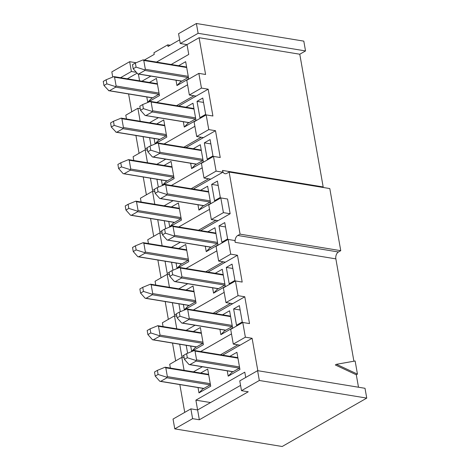 <?xml version="1.0" encoding="UTF-8"?>
<svg xmlns="http://www.w3.org/2000/svg" width="470" height="470" viewBox="0 0 470 470"><rect width="100%" height="100%" fill="white"/><g stroke="black" fill="none" stroke-linecap="round" stroke-linejoin="round"><path stroke-width="0.7" d="M366.747 398.102L365.014 388.296L257.607 370.666L259.334 380.477L366.747 398.102L282.182 446.5L174.775 428.869L173.042 419.064L190.879 408.859L197.612 409.963L195.884 400.158L244.782 372.17L245.716 377.475M305.529 50.936L303.802 41.131L196.389 23.5L198.123 33.305L305.529 50.936L299.778 54.226L323.178 186.948A5.329 3.496 -80.7 0 0 323.301 187.495M193.382 189.075L210.742 179.141L204.009 178.03L201.413 163.319L213.492 156.41L216.088 171.121L222.827 172.226L222.51 170.428A5.329 3.496 -80.7 0 0 225.095 173.706A5.329 3.496 -80.7 0 0 226.822 173.354L229.125 172.038L329.799 188.564L340.75 250.675L338.447 251.991A5.329 3.496 -80.7 0 0 335.862 258.87L353.904 361.207M357.453 374.126L355.132 360.989L336.473 364.303L335.322 364.961L356.301 374.784L357.453 374.126L336.473 364.303M356.301 374.784L358.493 387.227M112.741 77.062L111.831 71.898L129.661 61.688L136.071 62.745M259.334 380.477L241.504 390.682L248.242 391.786L199.345 419.769L192.606 418.664L174.775 428.869M198.123 33.305L180.286 43.51L178.559 33.705L196.389 23.5M144.302 60.072L154.231 54.391L153.943 52.758L167.749 44.856L170.193 45.255M137.54 62.14L139.402 61.382M167.749 44.856L168.037 46.489L179.64 39.85M241.504 390.682L239.77 380.87L257.607 370.666M180.286 43.51L187.025 44.621L199.104 37.706L299.778 54.226M127.294 78.807L137.111 73.185M136.335 72.309L131.388 71.499L120.555 77.697M340.75 250.675L240.076 234.148L237.773 235.464A5.329 3.496 -80.7 0 0 235.188 242.344L234.871 240.546L228.132 239.442L230.729 254.153L218.65 261.067L216.053 246.356L228.132 239.442M184.739 412.372L179.84 384.578M170.387 368.081L169.717 364.285L181.796 357.37L184.081 370.331M175.662 360.884L172.519 343.059M163.067 326.562L162.397 322.767L174.476 315.852L176.761 328.812M168.342 319.365L165.199 301.546M155.746 285.049L155.076 281.254L167.155 274.339L169.441 287.293M161.022 277.852L157.879 260.028M148.426 243.53L147.756 239.735L159.835 232.82L162.121 245.781M153.702 236.334L150.559 218.515M141.106 202.018L140.436 198.222L152.515 191.308L154.8 204.262M146.382 194.821L143.238 176.996M133.786 160.499L133.116 156.704L145.195 149.789L147.48 162.749M139.061 153.302L135.918 135.477M126.465 118.981L125.796 115.185L137.875 108.276L140.16 121.231M131.741 111.784L128.598 93.965M131.388 71.499L129.661 61.688M192.606 418.664L190.879 408.859M169.517 274.727L167.155 274.339M176.838 316.24L174.476 315.852M184.158 357.758L181.796 357.37M199.345 419.769L197.612 409.963L240.57 385.382M162.197 233.208L159.835 232.82M154.877 191.695L152.515 191.308M147.551 150.177L145.195 149.789M140.23 108.658L137.875 108.276M229.125 172.038L240.076 234.148M199.104 37.706L205.59 74.483L198.851 73.373L186.772 80.288L189.363 94.999L201.448 88.084L198.851 73.373M178.741 106.044L208.187 89.194L201.448 88.084M208.187 89.194L212.91 115.996L206.171 114.892L194.092 121.806L196.689 136.517L208.768 129.602L206.171 114.892M186.061 147.556L215.507 130.707L208.768 129.602M215.507 130.707L220.23 157.515L213.492 156.41M203.422 137.622L196.689 136.517M196.102 96.103L189.363 94.999M208.022 272.107L237.468 255.257L242.191 282.065L235.452 280.954L223.373 287.869L225.97 302.58L238.049 295.665L235.452 280.954M215.342 313.625L244.788 296.776L238.049 295.665M244.788 296.776L249.511 323.577L242.773 322.473L230.694 329.388L233.29 344.099L245.369 337.184L242.773 322.473M233.29 344.099L240.029 345.203L252.108 338.288L245.369 337.184M252.108 338.288L257.824 370.701M237.468 255.257L230.729 254.153M232.709 303.685L225.97 302.58M225.383 262.172L218.65 261.067M204.009 178.03L216.088 171.121M210.742 179.141L222.827 172.226M240.029 345.203L222.662 355.138M202.37 366.753L193.44 371.864M198.035 387.562L198.975 392.902L210.713 386.181L207.687 369.021L200.649 373.045M227.257 370.842L228.197 376.176L239.935 369.461L236.909 352.294L229.871 356.325M237.797 357.335L237.415 357.553M232.509 371.7L228.197 376.176M232.568 372.023L239.671 367.957M208.574 374.055L208.192 374.273M203.287 388.426L198.975 392.902M203.34 388.749L210.448 384.683M156.516 62.081L187.025 44.621L188.752 54.426L171.174 64.484M150.882 76.099L141.952 81.21M139.578 80.822L138.386 74.049M156.751 102.431L187.565 84.794M146.793 96.949L147.733 102.284L159.465 95.569L156.439 78.408L149.407 82.432M176.015 80.223L176.955 85.563L188.693 78.843L185.662 61.682L178.629 65.712M186.555 66.717L186.173 66.94M181.267 81.087L176.955 85.563M181.32 81.41L188.423 77.344M157.327 83.443L156.951 83.66M152.045 97.813L147.733 102.284M152.098 98.136L159.201 94.071M210.548 402.561L195.884 400.158M224.167 292.375L193.352 310.012M213.168 313.267L230.535 303.332M178.8 288.833L187.73 283.721M231.487 333.894L200.672 351.531M220.489 354.785L237.855 344.845M186.12 330.345L195.05 325.24M164.159 205.801L173.089 200.69M209.526 209.344L178.712 226.981M198.528 230.235L215.889 220.295M200.702 230.594L218.062 220.653L211.33 219.549L208.733 204.838L220.812 197.923L227.55 199.027L230.147 213.738L223.409 212.634L220.812 197.923M211.33 219.549L223.409 212.634M218.062 220.653L230.147 213.738M171.48 247.314L180.41 242.203M216.846 250.863L186.032 268.499M205.848 271.748L223.215 261.813M176.567 105.685L193.928 95.751M149.519 122.77L158.449 117.659M194.886 126.312L164.071 143.949M183.888 147.204L201.248 137.263M156.839 164.283L165.769 159.171M202.206 167.831L171.391 185.468M191.208 188.717L208.568 178.782M178.894 303.79L180.292 311.722M176.432 313.942L174.54 315.023L172.373 302.721M232.062 264.111L234.941 280.455L229.19 283.745L226.305 267.401L232.062 264.111M212.616 287.805L213.556 293.145L225.295 286.424L222.269 269.263L215.231 273.293M183.394 304.531L184.334 309.865L196.072 303.15L193.041 285.989L186.008 290.014M223.156 274.298L222.774 274.515M217.868 288.668L213.556 293.145M217.921 288.991L225.03 284.926M193.934 291.024L193.552 291.241M188.646 305.394L184.334 309.865M188.699 305.717L195.802 301.652M186.214 345.309L187.612 353.234M183.752 355.455L181.861 356.536L179.693 344.24M242.262 321.968L236.51 325.264L233.625 308.919L239.383 305.623L242.262 321.968M219.937 329.323L220.876 334.658L232.615 327.943L229.589 310.782L222.551 314.806M190.714 346.049L191.654 351.384L203.393 344.669L200.361 327.508L193.329 331.532M230.476 315.816L230.094 316.034M225.189 330.187L220.876 334.658M225.248 330.504L232.35 326.438M201.254 332.543L200.872 332.76M195.966 346.907L191.654 351.384M196.019 347.23L203.128 343.165M171.574 262.278L172.972 270.203M169.112 272.424L167.22 273.505L165.052 261.208M164.253 220.759L165.651 228.684M161.792 230.911L159.9 231.992L157.732 219.69M220.301 197.424L214.549 200.714L211.665 184.369L217.422 181.073L220.301 197.424M227.621 238.936L221.869 242.232L218.985 225.882L224.742 222.592L227.621 238.936M197.976 204.773L198.916 210.108L210.654 203.393L207.628 186.232L200.59 190.256M168.754 221.499L169.694 226.834L181.426 220.119L178.4 202.958L171.368 206.982M205.296 246.292L206.236 251.626L217.974 244.911L214.949 227.75L207.91 231.775M176.074 263.018L177.014 268.352L188.752 261.637L185.721 244.471L178.688 248.501M208.516 191.267L208.134 191.484M203.228 205.637L198.916 210.108M203.281 205.96L210.39 201.894M179.293 207.993L178.911 208.21M174.006 222.363L169.694 226.834M174.059 222.68L181.162 218.615M215.836 232.785L215.454 233.003M210.548 247.15L206.236 251.626M210.601 247.473L217.71 243.407M186.613 249.511L186.232 249.729M181.326 263.876L177.014 268.352M181.379 264.199L188.482 260.133M149.613 137.728L151.011 145.653M147.145 147.874L145.259 148.955L143.091 136.658M205.66 114.386L199.909 117.682L197.024 101.338L202.776 98.042L205.66 114.386M183.335 121.742L184.275 127.076L196.013 120.361L192.982 103.2L185.95 107.225M154.113 138.468L155.053 143.802L166.785 137.087L163.76 119.926L156.727 123.951M193.875 108.235L193.493 108.453M188.588 122.605L184.275 127.076M188.64 122.923L195.743 118.857M164.647 124.961L164.271 125.179M159.365 139.326L155.053 143.802M159.418 139.649L166.521 135.583M156.933 179.246L158.331 187.172M154.466 189.392L152.58 190.473L150.412 178.171M210.102 139.561L212.981 155.905L207.229 159.195L204.344 142.851L210.102 139.561M190.655 163.26L191.596 168.595L203.334 161.88L200.302 144.713L193.27 148.743M161.433 179.981L162.373 185.321L174.106 178.6L171.08 161.439L164.048 165.464M201.195 149.754L200.813 149.971M195.908 164.118L191.596 168.595M195.961 164.441L203.069 160.376M171.973 166.474L171.591 166.691M166.686 180.844L162.373 185.321M166.738 181.167L173.841 177.102M232.832 268.47L226.305 267.401M240.152 309.988L233.625 308.919M225.512 226.957L218.985 225.882M218.186 185.439L211.665 184.369M203.545 102.407L197.024 101.338M210.866 143.92L204.344 142.851M202.652 160.546L159.553 153.473L159.418 152.92L159.982 152.327L202.887 159.365M173.43 177.272L130.331 170.199L130.196 169.641L130.76 169.047L173.665 176.091M180.75 218.785L137.651 211.712L137.516 211.159L138.08 210.566L180.985 217.61M209.972 202.065L166.874 194.985L166.738 194.433L167.302 193.84L210.208 200.884M188.071 260.304L144.971 253.23L144.836 252.678L145.4 252.084L188.305 259.123M215.971 233.572L173.066 226.534L172.302 225.97L164.635 229.101L161.762 230.746L162.479 234.836L167.038 239.97L211.083 247.132M167.038 239.97L167.978 240.058L174.194 236.504L174.059 235.952L174.623 235.358L217.528 242.403M195.391 301.822L152.292 294.743L152.157 294.191L152.721 293.597L195.626 300.641M223.291 275.091L180.386 268.047L179.622 267.483L171.955 270.62L169.083 272.265L169.799 276.348L172.678 274.703L171.955 270.62M194.01 109.022L151.105 101.984L150.341 101.42L142.674 104.552L139.802 106.197L140.518 110.285L145.071 115.42L189.122 122.588M145.071 115.42L146.017 115.508L152.233 111.954L152.098 111.402L152.662 110.808L195.567 117.853M188.012 77.515L144.913 70.441L144.778 69.883L145.342 69.29L188.247 76.334M158.79 94.241L115.691 87.162L115.555 86.609L116.119 86.016L159.025 93.06M166.11 135.754L123.011 128.68L122.876 128.128L123.44 127.535L166.345 134.579M231.939 326.609L188.834 319.535L188.705 318.983L189.263 318.39L232.168 325.434M239.259 368.128L196.155 361.054L196.025 360.502L196.583 359.908L239.488 366.947M210.031 384.854L166.932 377.78L166.797 377.222L167.361 376.629L210.266 383.673M202.711 343.335L159.612 336.262L159.477 335.709L160.041 335.116L202.946 342.154M208.709 374.849L165.804 367.804L165.041 367.24L157.374 370.372L154.501 372.023L155.218 376.106L158.096 374.461L157.374 370.372M165.804 367.804L167.361 376.629M166.932 377.78L160.716 381.335L203.821 388.408M159.771 381.246L160.716 381.335L159.771 381.246L155.218 376.106M237.932 358.122L195.026 351.078L194.263 350.514L186.596 353.652L183.723 355.296L184.44 359.38L187.319 357.735L186.596 353.652M195.026 351.078L196.583 359.908M196.155 361.054L189.939 364.608L233.044 371.682M188.999 364.52L189.939 364.608L188.999 364.52L184.44 359.38M157.468 84.236L114.562 77.192L113.799 76.628L106.132 79.759L103.253 81.41L103.976 85.493L108.887 90.734M114.562 77.192L116.119 86.016M115.691 87.162L109.475 90.722L152.58 97.795M108.529 90.634L109.475 90.722M186.69 67.51L143.785 60.466L143.021 59.901L135.354 63.039L132.481 64.684L133.198 68.767L136.077 67.122L135.354 63.039M143.785 60.466L145.342 69.29M144.913 70.441L138.697 73.996L181.802 81.069M137.751 73.907L138.697 73.996L137.751 73.907L133.198 68.767M151.105 101.984L152.662 110.808M164.788 125.749L121.883 118.704L121.119 118.146L113.452 121.278L110.573 122.923L111.296 127.012L114.175 125.361L113.452 121.278M121.883 118.704L123.44 127.535M123.011 128.68L116.795 132.235L159.9 139.308M111.296 127.012L116.208 132.246L159.841 139.408M115.849 132.146L116.795 132.235M201.33 150.541L158.425 143.497L157.662 142.939L149.995 146.07L147.122 147.715L147.839 151.798L150.717 150.153L149.995 146.07M158.425 143.497L159.982 152.327M159.553 153.473L153.338 157.027L196.442 164.101M152.392 156.939L153.338 157.027L152.392 156.939L147.839 151.798M172.108 167.267L129.203 160.223L128.439 159.659L120.772 162.79L117.894 164.441L118.616 168.524L123.169 173.665L167.161 180.921M129.203 160.223L130.76 169.047M130.331 170.199L124.115 173.753L167.22 180.827M123.169 173.665L124.115 173.753M208.651 192.06L165.746 185.016L164.982 184.451L157.315 187.583L154.442 189.234L155.159 193.317L158.037 191.672L157.315 187.583M165.746 185.016L167.302 193.84M166.874 194.985L160.658 198.546L203.763 205.619M159.712 198.458L160.658 198.546L159.712 198.458L155.159 193.317M179.428 208.78L136.523 201.742L135.76 201.178L128.093 204.309L125.22 205.954L125.937 210.043L128.815 208.398L128.093 204.309M136.523 201.742L138.08 210.566M137.651 211.712L131.435 215.266L174.54 222.345M130.49 215.178L131.435 215.266L130.49 215.178L125.937 210.043M173.066 226.534L174.623 235.358M186.749 250.299L143.844 243.254L143.08 242.69L135.413 245.828L132.54 247.473L133.257 251.556L136.136 249.911L135.413 245.828M143.844 243.254L145.4 252.084M144.971 253.23L138.756 256.784L181.861 263.858M137.81 256.696L138.756 256.784L137.81 256.696L133.257 251.556M180.386 268.047L181.943 276.871L224.848 283.915M224.613 285.096L181.514 278.023L181.385 277.464L181.943 276.871M181.514 278.023L175.298 281.577L218.403 288.651M174.358 281.489L175.298 281.577L174.358 281.489L169.799 276.348M194.069 291.817L151.164 284.773L150.4 284.209L142.733 287.34L139.86 288.985L140.577 293.074L143.456 291.429L142.733 287.34M151.164 284.773L152.721 293.597M152.292 294.743L146.076 298.303L189.181 305.377M145.13 298.215L146.076 298.303L145.13 298.215L140.577 293.074M230.611 316.604L187.706 309.565L186.942 309.002L179.276 312.133L176.403 313.778L177.12 317.867L179.998 316.222L179.276 312.133M187.706 309.565L189.263 318.39M188.834 319.535L182.618 323.09L225.723 330.169M181.679 323.002L182.618 323.09L181.679 323.002L177.12 317.867M201.389 333.33L158.484 326.286L157.72 325.728L150.053 328.859L147.181 330.504L147.897 334.593L150.776 332.942L150.053 328.859M158.484 326.286L160.041 335.116M159.612 336.262L153.396 339.816L196.501 346.889M152.45 339.728L153.396 339.816L152.45 339.728L147.897 334.593M150.717 150.153L159.418 152.92M118.616 168.524L121.495 166.879L120.772 162.79M121.495 166.879L130.196 169.641M128.815 208.398L137.516 211.159M158.037 191.672L166.738 194.433M136.136 249.911L144.836 252.678M162.479 234.836L165.358 233.185L174.059 235.952M143.456 291.429L152.157 294.191M172.678 274.703L181.385 277.464M140.518 110.285L143.397 108.641L152.098 111.402M136.077 67.122L144.778 69.883M103.976 85.493L106.855 83.848L106.132 79.759M106.855 83.848L115.555 86.609M114.175 125.361L122.876 128.128M179.998 316.222L188.705 318.983M187.319 357.735L196.025 360.502M158.096 374.461L166.797 377.222M150.776 332.942L159.477 335.709M143.397 108.641L142.674 104.552M165.358 233.185L164.635 229.101M237.773 235.464L338.447 251.991M222.51 170.428L323.178 186.948M235.188 242.344L335.862 258.87M195.332 119.028L152.233 111.954M217.293 243.578L174.194 236.504M211.03 247.232L167.385 240.07M223.209 274.598L179.646 267.448M189.069 122.682L145.424 115.52M208.627 374.355L165.064 367.205M203.768 388.502L160.123 381.34M237.849 357.635L194.286 350.485M232.991 371.782L189.345 364.614M157.38 83.742L113.822 76.592M152.521 97.889L108.876 90.728M186.608 67.016L143.044 59.866M181.749 81.169L138.104 74.001M193.928 108.535L150.365 101.385M164.7 125.261L121.142 118.111M201.248 150.053L157.685 142.904M196.389 164.2L152.744 157.033M172.026 166.774L128.463 159.624M208.568 191.566L165.005 184.416M203.71 205.713L160.064 198.552M179.346 208.292L135.783 201.142M174.482 222.439L130.842 215.278M215.889 233.085L172.326 225.935M186.666 249.811L143.103 242.661M181.808 263.958L138.162 256.79M218.35 288.75L174.705 281.583M193.987 291.324L150.424 284.174M189.128 305.471L145.483 298.309M230.529 316.116L186.966 308.966M225.671 330.263L182.025 323.102M201.307 332.842L157.744 325.692M196.448 346.989L152.803 339.828"/></g></svg>
